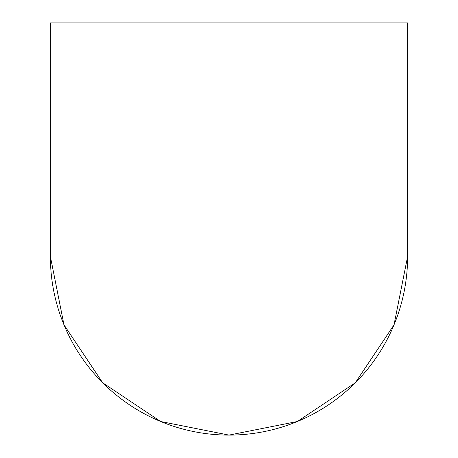 <?xml version="1.0" encoding="UTF-8"?>
<svg xmlns="http://www.w3.org/2000/svg" width="458" height="458" viewBox="0 0 458 458"><rect width="100%" height="100%" fill="white"/><g stroke="black" fill="none" stroke-linecap="round" stroke-linejoin="round"><path stroke-width="0.34" stroke-dasharray="2.29 1.72" d="M407.62 256.48L407.62 22.9L50.38 22.9L50.38 256.48L63.977 324.837L102.695 382.785L160.644 421.503L229 435.1L297.356 421.503L355.305 382.785L394.023 324.837L407.62 256.48L407.62 22.9L50.38 22.9L50.38 256.48"/><path stroke-width="0.69" d="M50.38 22.9L407.62 22.9L407.62 256.48A178.62 178.62 0 0 1 229 435.1A178.62 178.62 0 0 0 407.62 256.48L407.62 22.9L50.38 22.9L50.38 256.48A178.62 178.62 0 0 0 229 435.1A178.62 178.62 0 0 1 50.38 256.48L50.38 22.9M50.38 256.48L63.977 324.837L102.695 382.785L160.644 421.503L229 435.1L297.356 421.503L355.305 382.785L394.023 324.837L407.62 256.48"/></g></svg>
